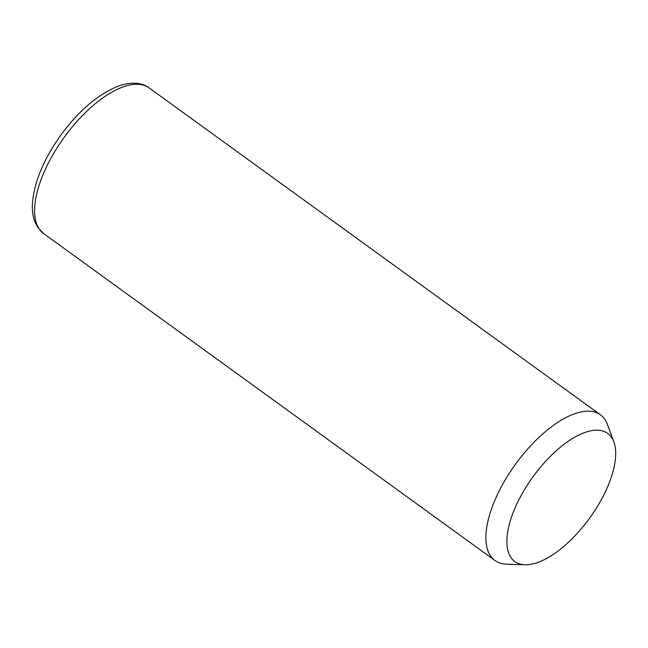 <?xml version="1.0" encoding="UTF-8"?>
<svg xmlns="http://www.w3.org/2000/svg" width="648" height="648" viewBox="0 0 648 648"><rect width="100%" height="100%" fill="white"/><g stroke="black" fill="none" stroke-linecap="round" stroke-linejoin="round"><path stroke-width="0.97" d="M524.888 564.797L506.355 564.141A89.926 39.844 -54.1 0 1 494.95 560.504A89.926 39.844 -54.1 0 1 490.406 555.741A89.926 39.844 -54.1 0 1 519.85 458.444A89.926 39.844 -54.1 0 1 600.469 414.841A89.926 39.844 -54.1 0 1 605.005 419.604A89.926 39.844 -54.1 0 1 607.484 424.545L613.875 441.944A79.137 35.065 -54.1 0 1 589.672 518.076A79.137 35.065 -54.1 0 1 524.888 564.797A79.137 35.065 -54.1 0 1 510.859 557.402A79.137 35.065 -54.1 0 1 540.797 466.795A79.137 35.065 -54.1 0 1 611.704 437.603A79.137 35.065 -54.1 0 1 613.875 441.944M494.95 560.504L43.659 233.58A89.926 39.844 -54.1 0 1 39.115 228.817A89.926 39.844 -54.1 0 1 68.55 131.52A89.926 39.844 -54.1 0 1 149.17 87.925L600.469 414.841M43.659 233.58L37.714 227.367L34.7 221.389C32.805 216.14 32.044 210.244 32.4 203.683C34.069 182.347 43.505 159.554 60.71 135.286C78.619 110.93 97.597 94.632 117.636 86.403C132.03 81.032 143.143 83.122 149.17 87.925"/></g></svg>
